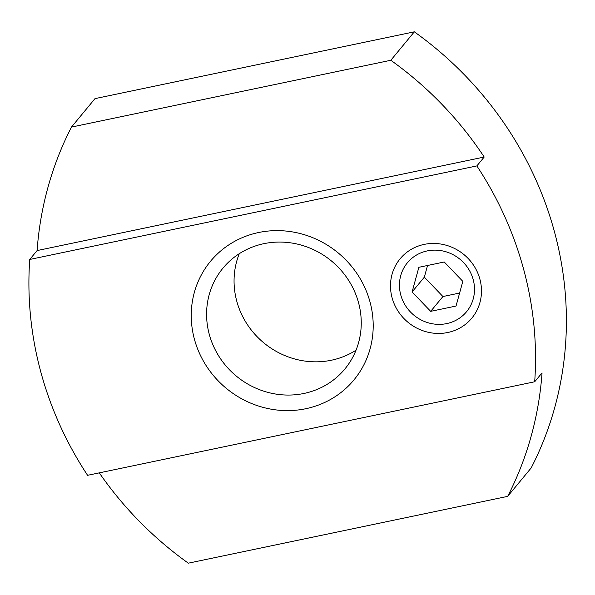 <?xml version="1.0" encoding="UTF-8"?>
<svg xmlns="http://www.w3.org/2000/svg" width="595" height="595" viewBox="0 0 595 595"><rect width="100%" height="100%" fill="white"/><g stroke="black" fill="none" stroke-linecap="round" stroke-linejoin="round"><path stroke-width="0.89" d="M390.818 60.274L414.336 31.825L94.992 98.629L71.474 127.077L390.818 60.274A349.005 329.392 39.6 0 1 484.204 157.035L37.098 250.569A349.005 329.392 39.6 0 1 71.474 127.077M414.336 31.825A349.005 329.392 39.6 0 1 531.186 467.923L507.669 496.371L188.325 563.175A349.005 329.392 39.6 0 1 99.291 472.861M29.75 259.457L476.855 165.923A349.005 329.392 39.6 0 1 534.689 381.774L87.584 475.308A349.005 329.392 39.6 0 1 29.75 259.457L37.098 250.569M476.855 165.923L484.204 157.035M534.689 381.774L542.045 372.879A349.005 329.392 39.6 0 1 507.669 496.371M258.617 232.519A93.065 87.837 -140.4 0 0 194.357 338.994A93.065 87.837 -140.4 0 0 305.83 408.713A93.065 87.837 -140.4 0 0 370.09 302.238A93.065 87.837 -140.4 0 0 258.617 232.519M424.183 244.396A46.536 43.918 -140.4 0 0 392.053 297.641A46.536 43.918 -140.4 0 0 447.79 332.501A46.536 43.918 -140.4 0 0 479.92 279.256A46.536 43.918 -140.4 0 0 424.183 244.396M427.24 250.912A38.392 36.236 -140.4 0 0 407.389 262.789A38.392 36.236 -140.4 0 0 405.693 305.971A38.392 36.236 -140.4 0 0 446.711 323.591A38.392 36.236 -140.4 0 0 466.562 311.713A38.392 36.236 -140.4 0 0 468.258 268.531A38.392 36.236 -140.4 0 0 427.24 250.912M239.279 253.686A79.105 74.665 -140.4 0 0 253.857 333.133A79.105 74.665 -140.4 0 0 331.46 360.213A79.105 74.665 -140.4 0 0 356.033 350.202M263.853 243.675A79.105 74.665 -140.4 0 0 222.946 268.159A79.105 74.665 -140.4 0 0 219.458 357.141A79.105 74.665 -140.4 0 0 303.986 393.451A79.105 74.665 -140.4 0 0 344.892 368.967A79.105 74.665 -140.4 0 0 348.38 279.985A79.105 74.665 -140.4 0 0 263.853 243.675M412.09 291.974L430.676 311.349L456.038 306.046L462.821 281.361L444.234 261.993L418.873 267.296L412.09 291.974L424.339 277.158L427.545 265.482M459.615 293.038L442.925 296.533L424.339 277.158M430.676 311.349L442.925 296.533"/></g></svg>
